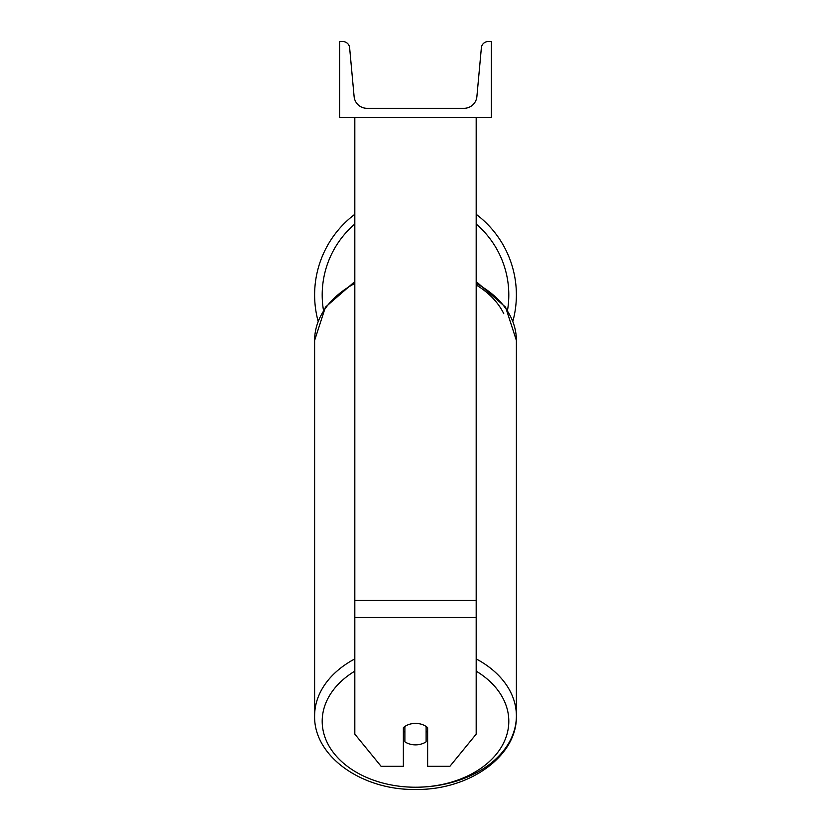 <?xml version="1.0" encoding="UTF-8"?>
<svg xmlns="http://www.w3.org/2000/svg" width="831" height="831" viewBox="0 0 831 831"><rect width="100%" height="100%" fill="white"/><g stroke="black" fill="none" stroke-linecap="round" stroke-linejoin="round"><path stroke-width="1.25" d="M476.184 617.506L354.816 617.506L354.816 734.126L381.097 766.307L403.367 766.307L403.367 727.686A15.176 10.73 0 0 1 415.5 723.396A15.176 10.73 0 0 1 427.633 727.686L427.633 766.307L449.903 766.307L476.184 734.126L476.184 117.41M354.816 617.506L354.816 117.41M476.184 214.315A100.883 100.883 0 0 1 512.904 321.171M318.096 321.171A100.883 100.883 0 0 1 354.816 214.315M491.36 117.41L339.64 117.41L339.64 41.55L342.829 41.55A6.825 6.825 0 0 1 349.622 47.751L354.11 96.583A12.891 12.891 0 0 0 366.949 108.3L464.051 108.3A12.891 12.891 0 0 0 476.89 96.583L481.378 47.751A6.825 6.825 0 0 1 488.171 41.55L491.36 41.55L491.36 117.41M415.5 723.396A15.176 10.73 180 0 0 404.884 726.471L404.884 741.792A15.176 10.73 180 0 0 415.5 744.856A15.176 10.73 180 0 0 426.116 741.792L426.116 726.471A15.176 10.73 180 0 0 415.5 723.396M403.367 730.906A15.176 10.73 180 0 0 404.884 732.132M426.116 732.132A15.176 10.73 180 0 0 427.633 730.906M476.184 600.346L354.816 600.346M354.816 224.038A93.301 93.301 0 0 0 323.456 310.181M507.544 310.181A93.301 93.301 0 0 0 476.184 224.038M476.184 671.136A93.301 65.971 0 0 1 503.015 744.129A93.301 65.971 0 0 1 415.5 787.227A93.301 65.971 0 0 1 327.985 744.129A93.301 65.971 0 0 1 354.816 671.136M354.816 658.9A100.883 71.341 180 0 0 314.617 715.886C313.63 756.625 362.503 790.395 415.5 789.45C468.497 790.395 517.37 756.625 516.383 715.886A100.883 71.341 180 0 0 476.184 658.9M314.617 715.886L314.617 340.43A100.883 71.341 0 0 1 354.816 283.433M415.5 787.227A100.883 71.341 180 0 0 516.383 715.886L516.383 340.43A100.883 71.341 0 0 0 476.184 283.433M503.752 313.651A93.301 65.971 180 0 0 476.184 284.95M314.617 340.43L325.409 307.179L354.816 281.564M476.184 281.564L505.591 307.179L516.383 340.43"/></g></svg>

